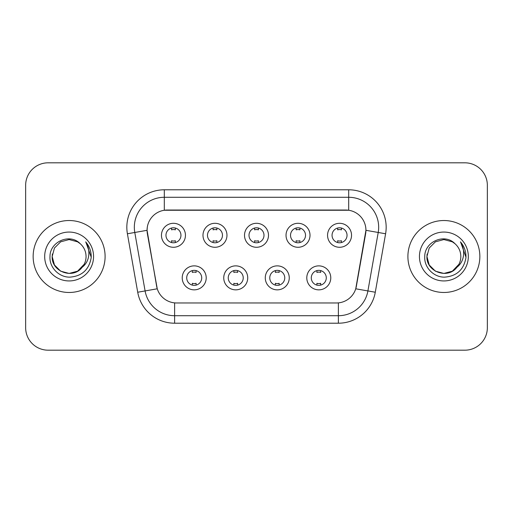 <?xml version="1.0" encoding="UTF-8"?>
<svg xmlns="http://www.w3.org/2000/svg" width="513" height="513" viewBox="0 0 513 513"><rect width="100%" height="100%" fill="white"/><g stroke="black" fill="none" stroke-linecap="round" stroke-linejoin="round"><path stroke-width="0.77" d="M247.728 277.86A11.991 11.991 0 0 1 235.736 289.851A11.991 11.991 0 0 1 223.745 277.86A11.991 11.991 0 0 1 235.736 265.869A11.991 11.991 0 0 1 247.728 277.86M228.247 277.86A7.496 7.496 0 0 0 235.736 285.356A7.496 7.496 0 0 0 243.233 277.86A7.496 7.496 0 0 0 235.736 270.364A7.496 7.496 0 0 0 228.247 277.86M289.255 277.86A11.991 11.991 0 0 1 277.264 289.851A11.991 11.991 0 0 1 265.272 277.86A11.991 11.991 0 0 1 277.264 265.869A11.991 11.991 0 0 1 289.255 277.86M269.767 277.86A7.496 7.496 0 0 0 277.264 285.356A7.496 7.496 0 0 0 284.753 277.86A7.496 7.496 0 0 0 277.264 270.364A7.496 7.496 0 0 0 269.767 277.86M330.776 277.86A11.991 11.991 0 0 1 318.785 289.851A11.991 11.991 0 0 1 306.793 277.86A11.991 11.991 0 0 1 318.785 265.869A11.991 11.991 0 0 1 330.776 277.86M311.288 277.86A7.496 7.496 0 0 0 318.785 285.356A7.496 7.496 0 0 0 326.281 277.86A7.496 7.496 0 0 0 318.785 270.364A7.496 7.496 0 0 0 311.288 277.86M206.207 277.86A11.991 11.991 0 0 1 194.215 289.851A11.991 11.991 0 0 1 182.224 277.86A11.991 11.991 0 0 1 194.215 265.869A11.991 11.991 0 0 1 206.207 277.86M186.719 277.86A7.496 7.496 0 0 0 194.215 285.356A7.496 7.496 0 0 0 201.712 277.86A7.496 7.496 0 0 0 194.215 270.364A7.496 7.496 0 0 0 186.719 277.86M226.97 235.287A11.991 11.991 0 0 1 214.979 247.279A11.991 11.991 0 0 1 202.988 235.287A11.991 11.991 0 0 1 214.979 223.296A11.991 11.991 0 0 1 226.97 235.287M207.483 235.287A7.496 7.496 0 0 0 214.979 242.784A7.496 7.496 0 0 0 222.475 235.287A7.496 7.496 0 0 0 214.979 227.791A7.496 7.496 0 0 0 207.483 235.287M268.491 235.287A11.991 11.991 0 0 1 256.5 247.279A11.991 11.991 0 0 1 244.509 235.287A11.991 11.991 0 0 1 256.5 223.296A11.991 11.991 0 0 1 268.491 235.287M249.004 235.287A7.496 7.496 0 0 0 256.5 242.784A7.496 7.496 0 0 0 263.996 235.287A7.496 7.496 0 0 0 256.5 227.791A7.496 7.496 0 0 0 249.004 235.287M310.012 235.287A11.991 11.991 0 0 1 298.021 247.279A11.991 11.991 0 0 1 286.03 235.287A11.991 11.991 0 0 1 298.021 223.296A11.991 11.991 0 0 1 310.012 235.287M290.525 235.287A7.496 7.496 0 0 0 298.021 242.784A7.496 7.496 0 0 0 305.517 235.287A7.496 7.496 0 0 0 298.021 227.791A7.496 7.496 0 0 0 290.525 235.287M351.54 235.287A11.991 11.991 0 0 1 339.548 247.279A11.991 11.991 0 0 1 327.557 235.287A11.991 11.991 0 0 1 339.548 223.296A11.991 11.991 0 0 1 351.54 235.287M332.052 235.287A7.496 7.496 0 0 0 339.548 242.784A7.496 7.496 0 0 0 347.038 235.287A7.496 7.496 0 0 0 339.548 227.791A7.496 7.496 0 0 0 332.052 235.287M185.443 235.287A11.991 11.991 0 0 1 173.452 247.279A11.991 11.991 0 0 1 161.46 235.287A11.991 11.991 0 0 1 173.452 223.296A11.991 11.991 0 0 1 185.443 235.287M165.962 235.287A7.496 7.496 0 0 0 173.452 242.784A7.496 7.496 0 0 0 180.948 235.287A7.496 7.496 0 0 0 173.452 227.791A7.496 7.496 0 0 0 165.962 235.287M137.715 292.237L127.404 233.774A37.475 37.475 0 0 1 164.307 189.791L348.693 189.791A37.475 37.475 0 0 1 385.596 233.774L375.285 292.237A37.475 37.475 0 0 1 338.381 323.209L174.619 323.209A37.475 37.475 0 0 1 137.715 292.237L157.254 288.793L147.378 233.781A20.238 20.238 0 0 1 167.309 210.029L345.691 210.029A20.238 20.238 0 0 1 365.622 233.781L356.368 286.248A20.238 20.238 0 0 1 336.438 302.971L176.562 302.971A20.238 20.238 0 0 1 156.632 286.248L147.071 230.311L134.784 232.472A29.978 29.978 0 0 1 164.307 197.287L348.693 197.287A29.978 29.978 0 0 1 378.216 232.472L367.904 290.935A29.978 29.978 0 0 1 338.381 315.713L174.619 315.713A29.978 29.978 0 0 1 145.096 290.935L134.784 232.472A29.978 29.978 0 0 1 134.329 227.272M33.146 256.5A35.974 35.974 0 0 0 69.12 292.474A35.974 35.974 0 0 0 105.101 256.5A35.974 35.974 0 0 0 69.12 220.526A35.974 35.974 0 0 0 33.146 256.5A35.974 35.974 0 0 0 69.12 292.474A35.974 35.974 0 0 0 105.101 256.5A35.974 35.974 0 0 0 69.12 220.526A35.974 35.974 0 0 0 33.146 256.5M407.899 256.5A35.974 35.974 0 0 0 443.88 292.474A35.974 35.974 0 0 0 479.854 256.5A35.974 35.974 0 0 0 443.88 220.526A35.974 35.974 0 0 0 407.899 256.5A35.974 35.974 0 0 0 443.88 292.474A35.974 35.974 0 0 0 479.854 256.5A35.974 35.974 0 0 0 443.88 220.526A35.974 35.974 0 0 0 407.899 256.5M164.307 189.791L164.307 210.253L348.693 210.253L348.693 189.791M147.071 230.266L147.295 227.272M336.438 302.971L176.562 302.971M378.216 232.472L365.929 230.311L355.746 288.793L367.904 290.935L378.216 232.472L385.596 233.774M356.368 286.248L356.246 286.882M156.754 286.882L156.632 286.248M487.35 185.296A22.482 22.482 0 0 0 464.868 162.813L48.132 162.813A22.482 22.482 0 0 0 25.65 185.296L25.65 327.704A22.482 22.482 0 0 0 48.132 350.187L464.868 350.187A22.482 22.482 0 0 0 487.35 327.704L487.35 185.296L487.35 327.704M25.65 185.296L25.65 327.704M464.868 162.813L48.132 162.813M48.132 350.187L464.868 350.187M175.331 228.029L175.331 229.85A5.752 5.752 0 0 0 171.579 229.85L171.579 228.029M171.579 242.546L171.579 240.725A5.752 5.752 0 0 0 175.331 240.725L175.331 242.546M192.343 285.119L192.343 283.298A5.752 5.752 0 0 0 196.088 283.298L196.088 285.119M196.088 270.601L196.088 272.422A5.752 5.752 0 0 0 192.343 272.422L192.343 270.601M216.852 228.029L216.852 229.85A5.752 5.752 0 0 0 213.1 229.85L213.1 228.029M213.1 242.546L213.1 240.725A5.752 5.752 0 0 0 216.852 240.725L216.852 242.546M258.372 228.029L258.372 229.85A5.752 5.752 0 0 0 254.628 229.85L254.628 228.029M254.628 242.546L254.628 240.725A5.752 5.752 0 0 0 258.372 240.725L258.372 242.546M299.9 228.029L299.9 229.85A5.752 5.752 0 0 0 296.148 229.85L296.148 228.029M296.148 242.546L296.148 240.725A5.752 5.752 0 0 0 299.9 240.725L299.9 242.546M341.421 228.029L341.421 229.85A5.752 5.752 0 0 0 337.669 229.85L337.669 228.029M337.669 242.546L337.669 240.725A5.752 5.752 0 0 0 341.421 240.725L341.421 242.546M233.864 285.119L233.864 283.298A5.752 5.752 0 0 0 237.615 283.298L237.615 285.119M237.615 270.601L237.615 272.422A5.752 5.752 0 0 0 233.864 272.422L233.864 270.601M275.385 285.119L275.385 283.298A5.752 5.752 0 0 0 279.136 283.298L279.136 285.119M279.136 270.601L279.136 272.422A5.752 5.752 0 0 0 275.385 272.422L275.385 270.601M316.912 285.119L316.912 283.298A5.752 5.752 0 0 0 320.657 283.298L320.657 285.119M320.657 270.601L320.657 272.422A5.752 5.752 0 0 0 316.912 272.422L316.912 270.601M77.591 271.172A16.942 16.942 0 0 0 86.062 256.5C85.966 251.389 84.017 247.119 80.22 243.701C69.8 232.793 49.806 241.79 49.992 256.5C49.203 267.395 58.873 277.232 69.665 277.155C81.83 276.276 88.999 269.812 91.179 257.77L91.218 256.5C91.154 250.94 89.307 246.06 85.671 241.86C88.435 246.394 89.409 251.274 88.595 256.5C87.826 260.893 85.703 264.471 82.227 267.241C84.741 264.105 86.024 260.527 86.062 256.5M84.17 264.285L77.591 271.172L69.12 273.442L60.649 271.172L54.449 264.971L52.179 256.5L54.449 264.971L60.649 271.172L69.12 273.442L77.591 271.172L81.759 267.786L77.591 271.172L69.12 273.442L60.649 271.172L54.449 264.971L52.179 256.5L54.449 264.971L60.649 271.172L69.12 273.442L77.591 271.172L82.022 267.485L77.591 271.172L69.12 273.442L60.649 271.172L54.449 264.971L52.179 256.5L54.449 264.971L60.649 271.172L69.12 273.442L77.591 271.172L84.17 264.285L82.195 267.279L84.17 264.285L77.591 271.172L69.12 273.442L60.649 271.172L54.449 264.971L52.179 256.5L54.449 264.971L60.649 271.172L69.12 273.442L77.591 271.172L84.17 264.285L81.759 267.786L77.591 271.172L69.12 273.442L60.649 271.172L54.449 264.971L52.179 256.5L54.449 248.029L60.649 241.828L69.12 239.558L77.591 241.828L80.22 243.701L77.591 241.828L69.12 239.558L60.649 241.828L54.449 248.029L52.179 256.5L54.449 248.029L60.649 241.828M52.364 253.993L52.179 256.5C51.313 271.518 72.557 279.438 81.759 267.786L82.227 267.241M44.682 256.5A24.438 24.438 0 0 0 69.12 280.938A24.438 24.438 0 0 0 93.558 256.5A24.438 24.438 0 0 0 69.12 232.062A24.438 24.438 0 0 0 44.682 256.5M52.179 256.5L54.449 248.029L60.649 241.828L69.12 239.558L77.591 241.828L80.22 243.701M85.838 242.046L91.205 257.141M452.351 271.172A16.942 16.942 0 0 0 460.821 256.5C460.725 251.389 458.776 247.119 454.98 243.701C444.559 232.793 424.565 241.79 424.751 256.5C423.956 267.395 433.626 277.232 444.425 277.155C456.589 276.276 463.758 269.812 465.939 257.77L465.977 256.5C465.913 250.94 464.06 246.06 460.424 241.86C463.194 246.394 464.162 251.274 463.348 256.5C462.579 260.893 460.456 264.471 456.98 267.241C459.501 264.105 460.783 260.527 460.821 256.5M435.409 271.172L443.88 273.442L452.351 271.172L456.775 267.485L452.351 271.172L443.88 273.442L435.409 271.172L429.208 264.971L426.938 256.5L429.208 264.971L435.409 271.172L443.88 273.442L452.351 271.172L458.93 264.285L456.98 267.241L458.93 264.285L452.351 271.172L443.88 273.442L435.409 271.172L429.208 264.971L426.938 256.5L429.208 248.029L435.409 241.828L443.88 239.558L452.351 241.828L454.98 243.701L452.351 241.828L443.88 239.558L435.409 241.828L429.208 248.029L426.938 256.5L427.124 253.993M456.775 267.485L452.351 271.172L443.88 273.442L435.409 271.172L429.208 264.971L426.938 256.5L429.208 264.971L435.409 271.172L443.88 273.442L452.351 271.172L456.775 267.485L452.658 270.992M458.93 264.285L456.98 267.241L458.93 264.285L452.351 271.172L443.88 273.442L435.409 271.172L429.208 264.971L426.938 256.5L429.208 264.971L435.409 271.172L443.88 273.442L452.351 271.172L456.897 267.344M426.938 256.5C426.066 271.518 447.317 279.438 456.512 267.786L456.98 267.241M419.442 256.5A24.438 24.438 0 0 0 443.88 280.938A24.438 24.438 0 0 0 468.318 256.5A24.438 24.438 0 0 0 443.88 232.062A24.438 24.438 0 0 0 419.442 256.5M460.591 242.046L465.964 257.141M338.381 302.875L338.381 323.209M174.619 323.209L174.619 302.875M127.404 233.774L134.784 232.472M367.904 290.935L375.285 292.237"/></g></svg>
